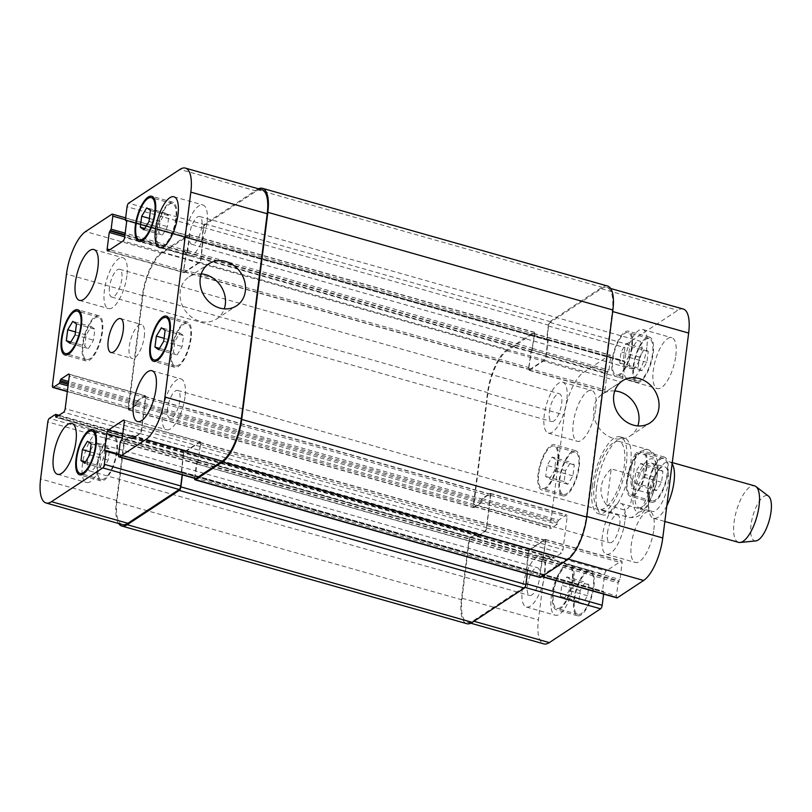 <?xml version="1.0" encoding="UTF-8"?>
<svg xmlns="http://www.w3.org/2000/svg" width="812" height="812" viewBox="0 0 812 812"><rect width="100%" height="100%" fill="white"/><g stroke="black" fill="none" stroke-linecap="round" stroke-linejoin="round"><path stroke-width="0.61" stroke-dasharray="4.06 3.04" d="M636.222 452.426L653.081 457.197L658.085 467.347L656.269 484.256L653.934 490.448L648.524 493.249L631.665 488.479L636.222 452.426C631.046 460.292 629.533 472.31 631.665 488.479M606.645 504.962L623.504 509.733C631.025 509.916 631.35 499.654 632.447 493.594C634.74 485.809 633.279 479.171 628.062 473.68L611.203 468.91L606.645 504.962C602.23 499.593 600.403 493.635 601.154 487.098C602.057 480.552 605.397 474.492 611.203 468.91M592.303 486.469A39.93 14.433 105.8 0 1 620.195 436.846A39.93 14.433 105.8 0 1 623.21 479.202A39.93 14.433 105.8 0 1 598.444 513.692A39.93 14.433 105.8 0 1 592.303 486.469M594.313 485.16A35.231 12.738 105.8 0 1 618.917 441.363A35.231 12.738 105.8 0 1 621.576 478.735A35.231 12.738 105.8 0 1 599.723 509.165A35.231 12.738 105.8 0 1 594.313 485.16M596.526 487.667A39.93 14.433 -74.2 0 0 602.656 514.879A39.93 14.433 -74.2 0 0 627.422 480.389A39.93 14.433 -74.2 0 0 624.408 438.033A39.93 14.433 -74.2 0 0 596.526 487.667M635.258 491.92A23.193 8.384 105.8 0 1 651.457 463.084A23.193 8.384 105.8 0 1 653.213 487.687A23.193 8.384 105.8 0 1 638.821 507.723A23.193 8.384 105.8 0 1 635.258 491.92M648.433 495.645A23.193 8.384 105.8 0 1 657.568 471.061A23.193 8.384 105.8 0 1 664.632 466.819A23.193 8.384 105.8 0 1 666.378 491.422A23.193 8.384 105.8 0 1 651.995 511.448A23.193 8.384 105.8 0 1 648.209 504.13A23.193 8.384 105.8 0 1 648.433 495.645M666.835 505.724A29.364 10.617 105.8 0 1 653.508 518.289A29.364 10.617 105.8 0 1 648.717 509.022A29.364 10.617 105.8 0 1 648.991 498.284A29.364 10.617 105.8 0 1 660.572 467.164A29.364 10.617 105.8 0 1 669.504 461.784A29.364 10.617 105.8 0 1 672.123 463.845M738.565 542.365A29.364 10.617 105.8 0 1 734.048 522.36A29.364 10.617 105.8 0 1 754.561 485.86M755.86 540.914A23.487 8.496 105.8 0 1 751.029 524.806A23.487 8.496 105.8 0 1 758.479 502.557A23.487 8.496 105.8 0 1 768.517 496.162M614.785 390.937A25.152 21.63 56.6 0 0 602.453 394.013A25.152 21.63 56.6 0 0 594.313 417.997A25.152 21.63 56.6 0 0 613.354 438.297A25.152 21.63 56.6 0 0 630.132 436.014A25.152 21.63 56.6 0 0 637.816 425.904M201.244 273.877A25.152 21.63 56.6 0 0 188.922 276.953A25.152 21.63 56.6 0 0 180.782 300.937A25.152 21.63 56.6 0 0 199.823 321.237A25.152 21.63 56.6 0 0 216.591 318.964A25.152 21.63 56.6 0 0 224.285 308.854M144.292 336.564A17.62 6.364 -74.2 0 0 141.582 324.556A17.62 6.364 -74.2 0 0 130.661 339.771A17.62 6.364 -74.2 0 0 131.991 358.457A17.62 6.364 -74.2 0 0 144.292 336.564M165.191 213.079L168.876 215.687L167.485 226.67L162.41 235.044L158.726 232.435L160.116 221.453L165.191 213.079L146.749 207.862M150.433 210.46L168.876 215.687M149.053 221.453L167.485 226.67M143.978 229.826L162.41 235.044M144.79 228.487L158.726 232.435M149.428 218.428L160.116 221.453M91.218 326.586L94.902 329.195L93.512 340.177L88.437 348.551L84.752 345.942L86.143 334.96L91.218 326.586L72.775 321.369M76.46 323.978L94.902 329.195M75.08 334.96L93.512 340.177M70.005 343.334L88.437 348.551M70.817 342.004L84.752 345.942M75.455 331.935L86.143 334.96M105.885 446.478L109.569 449.087L108.189 460.069L103.114 468.443L99.429 465.834L100.82 454.852L105.885 446.478L87.452 441.261M91.137 443.87L109.569 449.087M89.746 454.852L108.189 460.069M84.671 463.226L103.114 468.443M85.483 461.886L99.429 465.834M90.132 451.827L100.82 454.852M179.858 332.971L183.542 335.569L182.162 346.551L177.087 354.935L173.403 352.327L174.793 341.344L179.858 332.971L161.426 327.743M165.11 330.352L183.542 335.569M163.719 341.334L182.162 346.551M158.644 349.718L177.087 354.935M159.456 348.378L173.403 352.327M164.105 338.32L174.793 341.344M116.512 452.03A22.025 7.958 105.8 0 1 101.135 479.395A22.025 7.958 105.8 0 1 99.47 456.039A22.025 7.958 105.8 0 1 113.132 437.018A22.025 7.958 105.8 0 1 116.512 452.03M117.141 451.614A23.487 8.496 105.8 0 1 100.739 480.805A23.487 8.496 105.8 0 1 98.962 455.897A23.487 8.496 105.8 0 1 113.528 435.608A23.487 8.496 105.8 0 1 117.141 451.614M101.845 332.138A22.025 7.958 105.8 0 1 86.468 359.503A22.025 7.958 105.8 0 1 84.803 336.148A22.025 7.958 105.8 0 1 98.465 317.127A22.025 7.958 105.8 0 1 101.845 332.138M102.474 331.722A23.487 8.496 105.8 0 1 86.062 360.914A23.487 8.496 105.8 0 1 84.296 336.006A23.487 8.496 105.8 0 1 98.861 315.716A23.487 8.496 105.8 0 1 102.474 331.722M175.818 218.621A22.025 7.958 105.8 0 1 160.441 245.995A22.025 7.958 105.8 0 1 158.776 222.64A22.025 7.958 105.8 0 1 172.438 203.619A22.025 7.958 105.8 0 1 175.818 218.621M176.448 218.215A23.487 8.496 105.8 0 1 160.035 247.406A23.487 8.496 105.8 0 1 158.269 222.488A23.487 8.496 105.8 0 1 172.834 202.208A23.487 8.496 105.8 0 1 176.448 218.215M190.485 338.513A22.025 7.958 105.8 0 1 175.108 365.887A22.025 7.958 105.8 0 1 173.443 342.522A22.025 7.958 105.8 0 1 187.105 323.511A22.025 7.958 105.8 0 1 190.485 338.513M191.114 338.107A23.487 8.496 105.8 0 1 174.712 367.298A23.487 8.496 105.8 0 1 172.936 342.38A23.487 8.496 105.8 0 1 187.501 322.09A23.487 8.496 105.8 0 1 191.114 338.107M104.931 449.665A26.42 9.551 105.8 0 1 86.478 482.501A26.42 9.551 105.8 0 1 84.478 454.476A26.42 9.551 105.8 0 1 100.871 431.649A26.42 9.551 105.8 0 1 104.931 449.665M87.523 461.125A14.433 5.217 -74.2 0 0 89.736 470.97A14.433 5.217 -74.2 0 0 98.699 458.496A14.433 5.217 -74.2 0 0 97.602 443.19A14.433 5.217 -74.2 0 0 87.523 461.125M184.994 396.916A26.42 9.551 105.8 0 1 166.531 429.761A26.42 9.551 105.8 0 1 164.542 401.737A26.42 9.551 105.8 0 1 180.924 378.91A26.42 9.551 105.8 0 1 184.994 396.916M167.576 408.385A14.433 5.217 -74.2 0 0 169.799 418.231A14.433 5.217 -74.2 0 0 178.752 405.756A14.433 5.217 -74.2 0 0 177.666 390.44A14.433 5.217 -74.2 0 0 167.576 408.385M206.958 222.995A26.42 9.551 105.8 0 1 188.506 255.831A26.42 9.551 105.8 0 1 186.506 227.807A26.42 9.551 105.8 0 1 202.898 204.979A26.42 9.551 105.8 0 1 206.958 222.995M189.551 234.465A14.433 5.217 -74.2 0 0 191.774 244.3A14.433 5.217 -74.2 0 0 200.726 231.826A14.433 5.217 -74.2 0 0 199.63 216.52A14.433 5.217 -74.2 0 0 189.551 234.465M126.905 275.735A26.42 9.551 105.8 0 1 108.443 308.58A26.42 9.551 105.8 0 1 106.453 280.546A26.42 9.551 105.8 0 1 122.845 257.729A26.42 9.551 105.8 0 1 126.905 275.735M109.498 287.204A14.433 5.217 -74.2 0 0 111.711 297.04A14.433 5.217 -74.2 0 0 120.663 284.576A14.433 5.217 -74.2 0 0 119.577 269.259A14.433 5.217 -74.2 0 0 109.498 287.204M626.133 343.557L629.818 346.166L628.427 357.148L623.362 365.522L619.678 362.913L621.058 351.931L626.133 343.557L644.576 348.774L639.501 357.148L638.11 368.13L641.795 370.739L646.87 362.365L648.26 351.383L644.576 348.774M648.26 351.383L629.818 346.166M646.87 362.365L628.427 357.148M641.795 370.739L623.362 365.522M638.11 368.13L619.678 362.913M639.501 357.148L621.058 351.931M552.16 457.065L555.844 459.673L554.454 470.655L549.389 479.029L545.705 476.431L547.085 465.449L552.16 457.065L570.603 462.282L565.528 470.666L564.137 481.648L567.821 484.256L572.896 475.873L574.287 464.89L570.603 462.282M574.287 464.89L555.844 459.673M572.896 475.873L554.454 470.655M567.821 484.256L549.389 479.029M564.137 481.648L545.705 476.431M565.528 470.666L547.085 465.449M566.837 576.956L570.521 579.565L569.131 590.547L564.056 598.921L560.371 596.312L561.762 585.33L566.837 576.956L585.269 582.174L580.194 590.547L578.814 601.54L582.498 604.138L587.563 595.764L588.954 584.782L585.269 582.174M588.954 584.782L570.521 579.565M587.563 595.764L569.131 590.547M582.498 604.138L564.056 598.921M578.814 601.54L560.371 596.312M580.194 590.547L561.762 585.33M640.81 463.449L644.495 466.058L643.104 477.04L638.029 485.414L634.345 482.805L635.735 471.823L640.81 463.449L659.242 468.666L654.167 477.04L652.787 488.022L656.472 490.631L661.536 482.257L662.927 471.275L659.242 468.666M662.927 471.275L644.495 466.058M661.536 482.257L643.104 477.04M656.472 490.631L638.029 485.414M652.787 488.022L634.345 482.805M654.167 477.04L635.735 471.823M572.196 581.016A22.025 7.958 105.8 0 1 556.809 608.381A22.025 7.958 105.8 0 1 555.154 585.026A22.025 7.958 105.8 0 1 568.806 566.005A22.025 7.958 105.8 0 1 572.196 581.016M593.267 586.974A22.025 7.958 105.8 0 1 577.88 614.349A22.025 7.958 105.8 0 1 576.226 590.994A22.025 7.958 105.8 0 1 589.877 571.973A22.025 7.958 105.8 0 1 593.267 586.974M572.815 580.6A23.487 8.496 105.8 0 1 556.413 609.792A23.487 8.496 105.8 0 1 554.637 584.884A23.487 8.496 105.8 0 1 569.212 564.594A23.487 8.496 105.8 0 1 572.815 580.6M593.887 586.568A23.487 8.496 -74.2 0 0 590.283 570.562A23.487 8.496 -74.2 0 0 575.708 590.842A23.487 8.496 -74.2 0 0 577.484 615.76A23.487 8.496 -74.2 0 0 593.887 586.568M557.519 461.125A22.025 7.958 105.8 0 1 542.142 488.489A22.025 7.958 105.8 0 1 540.477 465.134A22.025 7.958 105.8 0 1 554.139 446.113A22.025 7.958 105.8 0 1 557.519 461.125M578.591 467.093A22.025 7.958 105.8 0 1 563.213 494.457A22.025 7.958 105.8 0 1 561.549 471.102A22.025 7.958 105.8 0 1 575.211 452.081A22.025 7.958 105.8 0 1 578.591 467.093M558.148 460.708A23.487 8.496 105.8 0 1 541.746 489.91A23.487 8.496 105.8 0 1 539.97 464.992A23.487 8.496 105.8 0 1 554.535 444.702A23.487 8.496 105.8 0 1 558.148 460.708M579.22 466.677A23.487 8.496 -74.2 0 0 575.606 450.67A23.487 8.496 -74.2 0 0 561.041 470.96A23.487 8.496 -74.2 0 0 562.817 495.868A23.487 8.496 -74.2 0 0 579.22 466.677M631.492 347.617A22.025 7.958 105.8 0 1 616.115 374.982A22.025 7.958 105.8 0 1 614.451 351.626A22.025 7.958 105.8 0 1 628.112 332.605A22.025 7.958 105.8 0 1 631.492 347.617M652.564 353.575A22.025 7.958 105.8 0 1 637.187 380.95A22.025 7.958 105.8 0 1 635.522 357.595A22.025 7.958 105.8 0 1 649.184 338.574A22.025 7.958 105.8 0 1 652.564 353.575M632.122 347.201A23.487 8.496 105.8 0 1 615.719 376.392A23.487 8.496 105.8 0 1 613.943 351.484A23.487 8.496 105.8 0 1 628.508 331.195A23.487 8.496 105.8 0 1 632.122 347.201M653.193 353.169A23.487 8.496 -74.2 0 0 649.58 337.163A23.487 8.496 -74.2 0 0 635.014 357.442A23.487 8.496 -74.2 0 0 636.791 382.361A23.487 8.496 -74.2 0 0 653.193 353.169M646.169 467.499A22.025 7.958 105.8 0 1 630.782 494.873A22.025 7.958 105.8 0 1 629.127 471.518A22.025 7.958 105.8 0 1 642.779 452.497A22.025 7.958 105.8 0 1 646.169 467.499M667.241 473.467A22.025 7.958 105.8 0 1 651.863 500.831A22.025 7.958 105.8 0 1 650.199 477.476A22.025 7.958 105.8 0 1 663.851 458.455A22.025 7.958 105.8 0 1 667.241 473.467M646.788 467.093A23.487 8.496 105.8 0 1 630.386 496.284A23.487 8.496 105.8 0 1 628.61 471.366A23.487 8.496 105.8 0 1 643.185 451.086A23.487 8.496 105.8 0 1 646.788 467.093M667.86 473.051A23.487 8.496 -74.2 0 0 664.257 457.044A23.487 8.496 -74.2 0 0 649.681 477.334A23.487 8.496 -74.2 0 0 651.457 502.252A23.487 8.496 -74.2 0 0 667.86 473.051M683.237 309.037A35.231 12.738 -74.2 0 0 677.756 310.326L626.468 344.115A2.933 1.066 -74.2 0 0 624.875 347.658L623.23 360.701L623.403 361.502L624.398 361.005L624.58 361.807L622.479 378.382A2.933 1.066 105.8 0 1 620.886 381.924L605.874 391.81A2.933 1.066 105.8 0 1 605.417 391.922A2.933 1.066 105.8 0 1 604.97 389.912L607.061 373.337L608.97 370.089L610.614 357.047A2.933 1.066 -74.2 0 0 610.167 355.047A2.933 1.066 -74.2 0 0 609.711 355.159L583.432 372.464A35.231 12.738 -74.2 0 0 564.31 414.962L550.231 526.389A2.933 1.066 -74.2 0 0 550.678 528.389A2.933 1.066 -74.2 0 0 551.135 528.277L557.144 524.319L558.585 520.127L566.218 515.102A2.933 1.066 105.8 0 1 566.674 515.001A2.933 1.066 105.8 0 1 567.131 517L563.01 549.612A2.933 1.066 105.8 0 1 561.417 553.155L553.784 558.179L553.408 555.256L547.227 559.255A2.933 1.066 -74.2 0 0 545.634 562.797L538.417 619.871A35.231 12.738 -74.2 0 0 543.837 643.886M603.6 594.1L603.661 591.42L602.666 591.918L602.494 591.116L604.585 574.541A2.933 1.066 105.8 0 1 606.178 570.998L621.19 561.102A2.933 1.066 105.8 0 1 621.647 561.001A2.933 1.066 105.8 0 1 622.093 563L620.003 579.575L618.105 582.823L616.45 595.866A2.933 1.066 -74.2 0 0 616.907 597.865M573.779 582.377A26.42 9.551 -74.2 0 0 569.719 564.37A26.42 9.551 -74.2 0 0 553.327 587.188A26.42 9.551 -74.2 0 0 555.317 615.222A26.42 9.551 -74.2 0 0 573.779 582.377M595.744 408.446A26.42 9.551 -74.2 0 0 591.684 390.44A26.42 9.551 -74.2 0 0 575.302 413.267A26.42 9.551 -74.2 0 0 577.291 441.292A26.42 9.551 -74.2 0 0 595.744 408.446M675.807 355.707A26.42 9.551 -74.2 0 0 671.747 337.701A26.42 9.551 -74.2 0 0 655.355 360.518A26.42 9.551 -74.2 0 0 657.355 388.552A26.42 9.551 -74.2 0 0 675.807 355.707M653.833 529.637A26.42 9.551 -74.2 0 0 649.773 511.621A26.42 9.551 -74.2 0 0 633.38 534.448A26.42 9.551 -74.2 0 0 635.38 562.472A26.42 9.551 -74.2 0 0 653.833 529.637M544.801 574.175A26.42 9.551 105.8 0 1 526.349 607.021A26.42 9.551 105.8 0 1 524.349 578.986A26.42 9.551 105.8 0 1 540.741 556.169A26.42 9.551 105.8 0 1 544.801 574.175M527.394 585.645A14.433 5.217 105.8 0 1 537.473 567.7A14.433 5.217 105.8 0 1 538.569 583.016A14.433 5.217 105.8 0 1 529.617 595.48A14.433 5.217 105.8 0 1 527.394 585.645M566.776 400.245A26.42 9.551 105.8 0 1 548.323 433.09A26.42 9.551 105.8 0 1 546.324 405.066A26.42 9.551 105.8 0 1 562.716 382.239A26.42 9.551 105.8 0 1 566.776 400.245M549.369 411.714A14.433 5.217 105.8 0 1 559.448 393.769A14.433 5.217 105.8 0 1 560.534 409.086A14.433 5.217 105.8 0 1 551.581 421.56A14.433 5.217 105.8 0 1 549.369 411.714M646.829 347.506A26.42 9.551 105.8 0 1 628.376 380.351A26.42 9.551 105.8 0 1 626.387 352.317A26.42 9.551 105.8 0 1 642.769 329.499A26.42 9.551 105.8 0 1 646.829 347.506M629.422 358.975A14.433 5.217 105.8 0 1 639.511 341.03A14.433 5.217 105.8 0 1 640.597 356.346A14.433 5.217 105.8 0 1 631.645 368.81A14.433 5.217 105.8 0 1 629.422 358.975M624.864 521.436A26.42 9.551 105.8 0 1 606.402 554.271A26.42 9.551 105.8 0 1 604.412 526.247A26.42 9.551 105.8 0 1 620.804 503.42A26.42 9.551 105.8 0 1 624.864 521.436M607.457 532.905A14.433 5.217 105.8 0 1 617.536 514.96A14.433 5.217 105.8 0 1 618.622 530.266A14.433 5.217 105.8 0 1 609.67 542.741A14.433 5.217 105.8 0 1 607.457 532.905M258.439 188.79A35.231 12.738 105.8 0 0 256.957 189.612L204.918 223.899A2.933 1.066 105.8 0 0 203.325 227.441L201.538 241.57L202.158 242.159L203.436 228.355A2.933 1.066 105.8 0 1 205.03 224.822L256.318 191.033A35.231 12.738 105.8 0 1 261.799 189.744M202.533 241.915L200.868 258.703A2.933 1.066 -74.2 0 1 199.275 262.246L184.76 271.807A2.933 1.066 -74.2 0 1 184.304 271.918A2.933 1.066 -74.2 0 1 183.857 269.909L186.263 252.623L183.532 270.619A2.933 1.066 -74.2 0 0 183.989 272.619A2.933 1.066 -74.2 0 0 184.446 272.517L199.458 262.621A2.933 1.066 -74.2 0 0 201.051 259.089L202.959 241.702L547.765 339.548L545.918 356.377A2.933 1.066 105.8 0 1 544.324 359.919L529.81 369.48A2.933 1.066 105.8 0 1 529.353 369.592A2.933 1.066 105.8 0 1 528.906 367.582L531.566 350.134L607.701 371.926M186.892 252.217L187.785 250.634L189.561 236.505A2.933 1.066 105.8 0 0 189.115 234.506A2.933 1.066 105.8 0 0 188.658 234.607L161.639 252.41A35.231 12.738 105.8 0 0 142.506 294.908L128.225 407.959A2.933 1.066 105.8 0 0 128.682 409.958A2.933 1.066 105.8 0 0 129.138 409.857L135.634 405.574L136.345 403.615L135.705 405.026L129.707 408.984A2.933 1.066 105.8 0 1 129.25 409.086A2.933 1.066 105.8 0 1 128.793 407.086L142.871 295.669A35.231 12.738 105.8 0 1 162.004 253.171L188.272 235.866A2.933 1.066 105.8 0 1 188.729 235.754A2.933 1.066 105.8 0 1 189.176 237.754L186.892 252.217L125.018 234.698M136.446 402.793L137.086 401.382L144.465 396.52A2.933 1.066 -74.2 0 1 144.922 396.408A2.933 1.066 -74.2 0 1 145.378 398.408L141.389 429.934A2.933 1.066 -74.2 0 1 139.796 433.476L132.417 438.338L132.051 437.577L132.163 438.927L139.979 433.852A2.933 1.066 -74.2 0 0 141.572 430.309L145.693 397.697A2.933 1.066 -74.2 0 0 145.236 395.698A2.933 1.066 -74.2 0 0 144.79 395.809L137.157 400.834L136.446 402.793L481.496 500.466L482.206 498.507L489.839 493.483A2.933 1.066 105.8 0 1 490.296 493.371A2.933 1.066 105.8 0 1 490.742 495.371L486.621 527.983A2.933 1.066 105.8 0 1 485.028 531.525L477.212 536.6L477.101 535.25L477.466 536.011L484.845 531.149A2.933 1.066 105.8 0 0 486.439 527.607L490.428 496.081A2.933 1.066 105.8 0 0 489.971 494.082A2.933 1.066 105.8 0 0 489.514 494.193L482.135 499.055L481.496 500.466M122.399 524.582A35.231 12.738 105.8 0 1 116.989 500.578L124.195 443.504A2.933 1.066 105.8 0 1 125.789 439.962L131.98 435.963L132.153 436.765L58.149 415.815M182.385 474.868L182.477 471.955L182.172 474.807M181.665 472.411L183.329 455.623A2.933 1.066 -74.2 0 1 184.923 452.081L199.437 442.52A2.933 1.066 -74.2 0 1 199.894 442.408A2.933 1.066 -74.2 0 1 200.341 444.418L197.925 461.703L200.665 443.707A2.933 1.066 -74.2 0 0 200.209 441.708A2.933 1.066 -74.2 0 0 199.752 441.809L184.74 451.705A2.933 1.066 -74.2 0 0 183.147 455.238L181.238 472.625L526.288 570.298L528.196 552.911A2.933 1.066 105.8 0 1 529.789 549.379L544.801 539.483A2.933 1.066 105.8 0 1 545.258 539.381A2.933 1.066 105.8 0 1 545.715 541.381L542.984 559.377L545.39 542.091A2.933 1.066 105.8 0 0 544.943 540.082A2.933 1.066 105.8 0 0 544.487 540.193L529.972 549.754A2.933 1.066 105.8 0 0 528.379 553.297L526.714 570.085M195.469 478.572A2.933 1.066 105.8 0 1 195.022 476.573L197.306 462.109L120.917 440.49M194.586 478.329A2.933 1.066 105.8 0 1 194.626 477.821L196.413 463.693L197.306 462.109M118.603 523.507A35.231 12.738 105.8 0 1 116.349 501.989L123.759 443.291A2.933 1.066 105.8 0 1 125.352 439.749L131.859 435.465L132.153 436.765M197.052 462.272L542.355 559.783L540.071 574.246A2.933 1.066 -74.2 0 0 540.518 576.246A2.933 1.066 -74.2 0 0 540.975 576.134L567.243 558.829A35.231 12.738 -74.2 0 0 586.376 516.33L612.258 311.422A35.231 12.738 -74.2 0 0 606.848 287.418A35.231 12.738 -74.2 0 0 601.367 288.707L550.079 322.496A2.933 1.066 -74.2 0 0 548.486 326.028L547.024 339.873L623.586 361.462M547.582 339.589L548.191 340.177L546.1 356.762A2.933 1.066 105.8 0 1 544.507 360.295L529.495 370.191A2.933 1.066 105.8 0 1 529.038 370.292A2.933 1.066 105.8 0 1 528.582 368.293L531.322 350.297M187.146 252.055L531.941 349.891L534.225 335.427A2.933 1.066 -74.2 0 0 533.778 333.427A2.933 1.066 -74.2 0 0 533.322 333.529L507.053 350.845A35.231 12.738 -74.2 0 0 487.921 393.343L473.843 504.759A2.933 1.066 -74.2 0 0 474.299 506.759A2.933 1.066 -74.2 0 0 474.756 506.658L480.755 502.699L481.394 501.288L557.783 522.908M132.224 436.227L477.273 533.89L477.202 534.438L477.03 533.636L470.838 537.635A2.933 1.066 -74.2 0 0 469.245 541.178L462.038 598.251A35.231 12.738 -74.2 0 0 467.448 622.256A35.231 12.738 -74.2 0 0 472.929 620.967L524.217 587.177A2.933 1.066 -74.2 0 0 525.811 583.645L527.272 569.791L603.478 591.461M607.488 285.997A35.231 12.738 -74.2 0 0 602.007 287.286L549.968 321.572A2.933 1.066 -74.2 0 0 548.374 325.115L546.588 339.243L547.207 339.832M542.101 559.945L539.686 575.495A2.933 1.066 -74.2 0 0 540.132 577.494M527.272 573.861L527.709 570.43L527.089 569.841M477.273 533.89L476.908 533.139L470.412 537.422A2.933 1.066 -74.2 0 0 468.808 540.965L461.399 599.662A35.231 12.738 -74.2 0 0 466.809 623.677M532.195 349.728L534.621 334.179A2.933 1.066 -74.2 0 0 534.164 332.179A2.933 1.066 -74.2 0 0 533.707 332.281L506.688 350.084A35.231 12.738 -74.2 0 0 487.555 392.582L473.274 505.632A2.933 1.066 -74.2 0 0 473.731 507.632A2.933 1.066 -74.2 0 0 474.188 507.53L480.684 503.247L481.394 501.288M656.725 464.829A27.598 9.977 105.8 0 1 645.449 507.632A27.598 9.977 105.8 0 1 633.38 493.148A27.598 9.977 105.8 0 1 644.84 463.185A27.598 9.977 105.8 0 1 656.725 464.829M648.524 493.249A35.231 12.738 105.8 0 1 628.701 517.366A35.231 12.738 105.8 0 1 623.504 509.733M628.062 473.68A35.231 12.738 105.8 0 1 647.885 449.564A35.231 12.738 105.8 0 1 653.081 457.197M205.03 224.822L128.651 203.193M203.436 228.355L127.058 206.735M201.792 241.408L125.403 219.778M202.158 242.159L126.763 220.823M203.142 242.504L126.753 220.884M202.777 241.753L126.713 220.214M201.051 259.089L124.662 237.459M199.458 262.621L123.069 241.002M184.446 272.517L108.057 250.898M183.532 270.619L109.793 249.751M185.633 254.044L124.743 236.81M186.263 252.623L124.936 235.267M187.531 250.796L125.21 233.156M189.176 237.754L125.413 219.707M188.272 235.866L111.883 214.236M162.004 253.171L85.615 231.542M142.871 295.669L66.482 274.05M128.793 407.086L52.415 385.467M129.707 408.984L67.376 391.343M135.705 405.026L68.066 385.883M136.345 403.615L68.269 384.34M137.157 400.834L68.634 381.437M136.517 402.255L68.431 382.98M144.79 395.809L69.193 374.413M145.693 397.697L69.304 376.078M141.572 430.309L65.183 408.69M139.979 433.852L63.59 412.232M132.346 438.886L55.967 417.256M131.98 438.125L56.657 416.8M131.798 436.003L55.409 414.384M125.789 439.962L49.4 418.342M124.195 443.504L47.806 421.885M116.989 500.578L40.6 478.948M182.406 472.919L118.643 454.872M182.04 472.168L105.661 450.538M181.056 471.823L105.743 450.498M181.421 472.574L105.032 450.954M183.147 455.238L122.267 438.013M184.74 451.705L122.754 434.156M199.752 441.809L124.155 420.413M200.665 443.707L124.277 422.088M198.564 460.282L122.186 438.663M197.925 461.703L121.546 440.074M196.666 463.53L120.277 441.911M195.022 476.573L118.633 454.953M256.318 191.033L179.939 169.403M548.486 326.028L624.875 347.658M550.079 322.496L626.468 344.115M546.841 339.081L623.23 360.701M547.826 339.426L624.215 361.046M548.191 340.177L624.58 361.807M546.1 356.762L622.479 378.382M544.507 360.295L620.886 381.924M529.495 370.191L605.874 391.81M528.582 368.293L604.97 389.912M530.683 351.718L607.061 373.337M532.581 348.47L608.97 370.089M531.941 349.891L608.33 371.51M534.225 335.427L610.614 357.047M533.322 333.529L609.711 355.159M507.053 350.845L583.432 372.464M487.921 393.343L564.31 414.962M473.843 504.759L550.231 526.389M474.756 506.658L551.135 528.277M480.755 502.699L557.144 524.319M481.567 499.928L557.956 521.548M482.206 498.507L558.585 520.127M489.839 493.483L566.218 515.102M490.742 495.371L567.131 517M486.621 527.983L563.01 549.612M485.028 531.525L561.417 553.155M477.395 536.559L553.784 558.179M477.03 535.798L553.419 557.418M476.847 533.677L553.226 555.306M477.202 534.438L553.591 556.058M470.838 537.635L547.227 559.255M469.245 541.178L545.634 562.797M462.038 598.251L538.417 619.871M472.929 620.967L473.985 621.271M524.217 587.177L524.958 587.391M527.455 570.592L603.844 592.222M526.47 570.247L602.849 591.877M526.105 569.496L602.494 591.116M528.196 552.911L604.585 574.541M529.789 549.379L606.178 570.998M544.801 539.483L621.19 561.102M545.715 541.381L622.093 563M543.614 557.956L620.003 579.575M542.984 559.377L619.363 580.996M541.716 561.204L618.105 582.823M542.355 559.783L618.744 581.402M540.071 574.246L616.45 595.866M540.975 576.134L542.03 576.439M567.243 558.829L568.268 559.123M601.367 288.707L677.756 310.326M256.957 189.612L602.007 287.286M204.918 223.899L549.968 321.572M203.325 227.441L548.374 325.115M201.538 241.57L546.588 339.243M201.904 242.331L546.953 339.995M202.888 242.676L547.938 340.35M200.868 258.703L545.918 356.377M199.275 262.246L544.324 359.919M184.76 271.807L529.81 369.48M183.857 269.909L528.906 367.582M185.877 253.882L530.926 351.555M186.516 252.461L531.566 350.134M187.785 250.634L532.834 348.307M189.561 236.505L534.621 334.179M188.658 234.607L533.707 332.281M161.639 252.41L506.688 350.084M142.506 294.908L487.555 392.582M128.225 407.959L473.274 505.632M129.138 409.857L474.188 507.53M135.634 405.574L480.684 503.247M136.274 404.153L481.323 501.826M137.086 401.382L482.135 499.055M144.465 396.52L489.514 494.193M145.378 398.408L490.428 496.081M141.389 429.934L486.439 527.607M139.796 433.476L484.845 531.149M132.417 438.338L477.466 536.011M132.051 437.577L477.101 535.25M131.859 435.465L476.908 533.139M125.352 439.749L470.412 537.422M123.759 443.291L468.808 540.965M116.349 501.989L461.399 599.662M182.659 472.757L527.709 570.43M182.294 472.005L527.343 569.669M181.309 471.65L526.359 569.324M183.329 455.623L528.379 553.297M184.923 452.081L529.972 549.754M199.437 442.52L544.487 540.193M200.341 444.418L545.39 542.091M198.321 460.445L543.37 558.118M197.681 461.866L542.731 559.539M196.413 463.693L541.462 561.366M194.626 477.821L539.686 575.495M618.917 441.363L647.885 449.564C653.163 451.634 656.309 455.512 657.324 461.226L658.085 467.347M656.269 484.256L648.372 504.891L643.794 511.357C640.13 516.229 635.096 518.229 628.701 517.366L599.723 509.165M598.444 513.692L602.656 514.879M620.195 436.846L624.408 438.033M638.821 507.723L651.995 511.448M651.457 463.084L664.632 466.819M648.209 504.13L648.717 509.022M657.568 471.061L660.572 467.164M653.508 518.289L664.845 521.497M669.504 461.784L672.285 462.576M630.132 436.014L650.148 422.829M602.453 394.013L622.469 380.828M216.591 318.964L236.607 305.779M188.922 276.953L208.938 263.768M110.919 352.489L131.991 358.457M120.511 318.588L141.582 324.556M113.132 437.018L94.902 431.862M101.135 479.395L82.905 474.238M113.528 435.608L92.456 429.639M100.739 480.805L79.667 474.837M98.465 317.127L80.236 311.97M86.468 359.503L68.238 354.347M98.861 315.716L77.79 309.748M86.062 360.914L64.99 354.956M172.438 203.619L154.209 198.463M160.441 245.995L142.212 240.829M172.834 202.208L151.763 196.24M160.035 247.406L138.964 241.438M187.105 323.511L168.876 318.345M175.108 365.887L156.878 360.721M187.501 322.09L166.43 316.132M174.712 367.298L153.641 361.33M57.5 474.299L86.478 482.501M71.892 423.448L100.871 431.649M137.563 421.56L166.531 429.761M151.956 370.708L180.924 378.91M159.528 247.63L188.506 255.831M173.93 196.778L202.898 204.979M79.474 300.379L108.443 308.58M93.867 249.528L122.845 257.729M589.877 571.973L568.806 566.005M577.88 614.349L556.809 608.381M590.283 570.562L569.212 564.594M577.484 615.76L556.413 609.792M575.211 452.081L554.139 446.113M563.213 494.457L542.142 488.489M575.606 450.67L554.535 444.702M562.817 495.868L541.746 489.91M649.184 338.574L628.112 332.605M637.187 380.95L616.115 374.982M649.58 337.163L628.508 331.195M636.791 382.361L615.719 376.392M663.851 458.455L642.779 452.497M651.863 500.831L630.782 494.873M664.257 457.044L643.185 451.086M651.457 502.252L630.386 496.284M526.349 607.021L555.317 615.222M540.741 556.169L569.719 564.37M89.736 470.97L529.617 595.48M97.602 443.19L537.473 567.7M548.323 433.09L577.291 441.292M562.716 382.239L591.684 390.44M111.711 297.04L551.581 421.56M119.577 269.259L559.448 393.769M628.376 380.351L657.355 388.552M642.769 329.499L671.747 337.701M191.774 244.3L631.645 368.81M199.63 216.52L639.511 341.03M606.402 554.271L635.38 562.472M620.804 503.42L649.773 511.621M169.799 418.231L609.67 542.741M177.666 390.44L617.536 514.96M126.753 220.915L201.975 242.209M126.581 220.082L202.959 241.702M107.6 250.999L183.989 272.619M125.647 217.9L188.729 235.754M67.355 391.567L129.25 409.086M68.858 374.078L145.236 395.698M55.784 417.307L132.163 438.927M58.951 415.297L131.98 435.963M118.735 454.152L182.223 472.127M104.849 450.995L181.238 472.625M123.83 420.078L200.209 441.708M547.024 339.873L623.403 361.502M548.009 339.375L624.398 361.005M529.038 370.292L605.417 391.922M533.778 333.427L610.167 355.047M474.299 506.759L550.678 528.389M490.296 493.371L566.674 515.001M477.212 536.6L553.601 558.22M477.03 533.636L553.408 555.256M467.448 622.256L470.808 623.21M527.272 569.791L603.661 591.42M526.288 570.298L602.666 591.918M545.258 539.381L621.647 561.001M540.518 576.246L541.787 576.601M606.848 287.418L610.644 288.493M201.721 242.372L546.77 340.045M202.716 241.874L547.765 339.548M184.304 271.918L529.353 369.592M189.115 234.506L534.164 332.179M128.682 409.958L473.731 507.632M144.922 396.408L489.971 494.082M132.234 438.378L477.283 536.052M132.041 435.425L477.091 533.098M182.477 471.955L527.526 569.628M181.482 472.452L526.531 570.125M199.894 442.408L544.943 540.082"/><path stroke-width="1.22" d="M672.123 463.845A29.364 10.617 105.8 0 1 666.835 505.724M672.285 462.576L754.561 485.86A29.364 10.617 105.8 0 1 755.921 486.55A29.364 10.617 105.8 0 1 756.774 517.011A29.364 10.617 105.8 0 1 740.087 542.487A29.364 10.617 105.8 0 1 738.565 542.365L664.845 521.497M755.921 486.55L768.517 496.162A23.487 8.496 105.8 0 1 769.208 520.522A23.487 8.496 105.8 0 1 755.86 540.914L740.087 542.487M633.37 425.112A25.152 21.63 -123.4 0 1 614.329 404.812A25.152 21.63 -123.4 0 1 622.469 380.828A25.152 21.63 -123.4 0 1 654.37 389.933A25.152 21.63 -123.4 0 1 650.148 422.829A25.152 21.63 -123.4 0 1 633.37 425.112M637.816 425.904A25.152 21.63 56.6 0 0 614.785 390.937M219.829 308.052A25.152 21.63 -123.4 0 1 200.797 287.752A25.152 21.63 -123.4 0 1 208.938 263.768A25.152 21.63 -123.4 0 1 240.839 272.873A25.152 21.63 -123.4 0 1 236.607 305.779A25.152 21.63 -123.4 0 1 219.829 308.052M224.285 308.854A25.152 21.63 56.6 0 0 201.244 273.877M123.221 330.596A17.62 6.364 105.8 0 1 110.919 352.489A17.62 6.364 105.8 0 1 109.59 333.803A17.62 6.364 105.8 0 1 120.511 318.588A17.62 6.364 105.8 0 1 123.221 330.596M140.293 227.218L141.684 216.236L146.749 207.862L150.433 210.46L149.053 221.453L143.978 229.826L140.293 227.218L144.79 228.487M141.684 216.236L149.428 218.428M66.32 340.725L67.711 329.743L72.775 321.369L76.46 323.978L75.08 334.96L70.005 343.334L66.32 340.725L70.817 342.004M67.711 329.743L75.455 331.935M80.987 460.617L82.377 449.635L87.452 441.261L91.137 443.87L89.746 454.852L84.671 463.226L80.987 460.617L85.483 461.886M82.377 449.635L90.132 451.827M154.96 347.11L156.351 336.127L161.426 327.743L165.11 330.352L163.719 341.334L158.644 349.718L154.96 347.11L159.456 348.378M156.351 336.127L164.105 338.32M95.44 446.062A22.025 7.958 -74.2 0 0 92.06 431.05A22.025 7.958 -74.2 0 0 78.399 450.071A22.025 7.958 -74.2 0 0 80.063 473.426A22.025 7.958 -74.2 0 0 95.44 446.062M96.07 445.646A23.487 8.496 105.8 0 1 79.667 474.837A23.487 8.496 105.8 0 1 77.891 449.929A23.487 8.496 105.8 0 1 92.456 429.639A23.487 8.496 105.8 0 1 96.07 445.646M80.774 326.17A22.025 7.958 -74.2 0 0 77.384 311.169A22.025 7.958 -74.2 0 0 63.732 330.179A22.025 7.958 -74.2 0 0 65.396 353.545A22.025 7.958 -74.2 0 0 80.774 326.17M81.403 325.764A23.487 8.496 105.8 0 1 64.99 354.956A23.487 8.496 105.8 0 1 63.224 330.037A23.487 8.496 105.8 0 1 77.79 309.748A23.487 8.496 105.8 0 1 81.403 325.764M154.747 212.663A22.025 7.958 -74.2 0 0 151.367 197.651A22.025 7.958 -74.2 0 0 137.705 216.672A22.025 7.958 -74.2 0 0 139.37 240.027A22.025 7.958 -74.2 0 0 154.747 212.663M155.376 212.247A23.487 8.496 105.8 0 1 138.964 241.438A23.487 8.496 105.8 0 1 137.198 216.53A23.487 8.496 105.8 0 1 151.763 196.24A23.487 8.496 105.8 0 1 155.376 212.247M169.414 332.544A22.025 7.958 -74.2 0 0 166.034 317.543A22.025 7.958 -74.2 0 0 152.372 336.564A22.025 7.958 -74.2 0 0 154.036 359.919A22.025 7.958 -74.2 0 0 169.414 332.544M170.043 332.138A23.487 8.496 105.8 0 1 153.641 361.33A23.487 8.496 105.8 0 1 151.864 336.422A23.487 8.496 105.8 0 1 166.43 316.132A23.487 8.496 105.8 0 1 170.043 332.138M75.952 441.454A26.42 9.551 105.8 0 1 57.5 474.299A26.42 9.551 105.8 0 1 55.51 446.275A26.42 9.551 105.8 0 1 71.892 423.448A26.42 9.551 105.8 0 1 75.952 441.454M156.016 388.715A26.42 9.551 105.8 0 1 137.563 421.56A26.42 9.551 105.8 0 1 135.563 393.536A26.42 9.551 105.8 0 1 151.956 370.708A26.42 9.551 105.8 0 1 156.016 388.715M177.99 214.794A26.42 9.551 105.8 0 1 159.528 247.63A26.42 9.551 105.8 0 1 157.538 219.605A26.42 9.551 105.8 0 1 173.93 196.778A26.42 9.551 105.8 0 1 177.99 214.794M97.927 267.534A26.42 9.551 105.8 0 1 79.474 300.379A26.42 9.551 105.8 0 1 77.475 272.345A26.42 9.551 105.8 0 1 93.867 249.528A26.42 9.551 105.8 0 1 97.927 267.534M128.651 203.193A2.933 1.066 -74.2 0 0 127.058 206.735L125.403 219.778L125.586 220.58L126.581 220.082L126.753 220.884L124.662 237.459A2.933 1.066 105.8 0 1 123.069 241.002L108.057 250.898A2.933 1.066 105.8 0 1 107.6 250.999A2.933 1.066 105.8 0 1 107.154 249L109.244 232.425L111.142 229.177L112.797 216.134A2.933 1.066 -74.2 0 0 112.34 214.135A2.933 1.066 -74.2 0 0 111.883 214.236L85.615 231.542A35.231 12.738 -74.2 0 0 66.482 274.05L52.415 385.467A2.933 1.066 -74.2 0 0 52.861 387.466A2.933 1.066 -74.2 0 0 53.318 387.365L59.327 383.406L60.768 379.214L68.401 374.19A2.933 1.066 105.8 0 1 68.858 374.078A2.933 1.066 105.8 0 1 69.304 376.078L65.183 408.69A2.933 1.066 105.8 0 1 63.59 412.232L55.967 417.256L55.592 414.343L49.4 418.342A2.933 1.066 -74.2 0 0 47.806 421.885L40.6 478.948A35.231 12.738 -74.2 0 0 46.01 502.963A35.231 12.738 -74.2 0 0 51.491 501.674L102.779 467.885A2.933 1.066 -74.2 0 0 104.372 464.342L106.017 451.299L105.844 450.498L104.849 450.995L104.667 450.193L106.768 433.618A2.933 1.066 105.8 0 1 108.361 430.076L123.373 420.19A2.933 1.066 105.8 0 1 123.83 420.078A2.933 1.066 105.8 0 1 124.277 422.088L122.186 438.663L120.277 441.911L118.633 454.953A2.933 1.066 -74.2 0 0 119.09 456.953A2.933 1.066 -74.2 0 0 119.537 456.841L145.815 439.536A35.231 12.738 -74.2 0 0 164.937 397.038L190.83 192.129A35.231 12.738 -74.2 0 0 185.41 168.114A35.231 12.738 -74.2 0 0 179.939 169.403L128.651 203.193M541.787 576.601L616.907 597.865A2.933 1.066 -74.2 0 0 617.364 597.764L643.632 580.458A35.231 12.738 -74.2 0 0 662.765 537.95L688.647 333.052A35.231 12.738 -74.2 0 0 683.237 309.037L610.644 288.493M470.808 623.21L543.837 643.886A35.231 12.738 -74.2 0 0 549.308 642.596L600.596 608.807A2.933 1.066 -74.2 0 0 602.189 605.265L603.6 594.1M182.172 474.807L180.761 485.972A2.933 1.066 105.8 0 1 179.168 489.504L127.88 523.293A35.231 12.738 105.8 0 1 122.399 524.582L46.01 502.963M185.41 168.114L261.799 189.744A35.231 12.738 105.8 0 1 267.209 213.749L241.326 418.657A35.231 12.738 105.8 0 1 222.194 461.155L195.925 478.471A2.933 1.066 105.8 0 1 195.469 478.572L119.09 456.953M258.439 188.79A35.231 12.738 105.8 0 1 262.438 188.323A35.231 12.738 105.8 0 1 267.848 212.338L241.692 419.418A35.231 12.738 105.8 0 1 222.559 461.916L195.54 479.719A2.933 1.066 105.8 0 1 195.083 479.821A2.933 1.066 105.8 0 1 194.586 478.329M182.385 474.868L180.873 486.885A2.933 1.066 105.8 0 1 179.279 490.428L127.24 524.714A35.231 12.738 105.8 0 1 121.759 526.003A35.231 12.738 105.8 0 1 118.603 523.507M195.083 479.821L540.132 577.494A2.933 1.066 -74.2 0 0 540.589 577.393L567.608 559.59A35.231 12.738 -74.2 0 0 586.741 517.092L612.898 310.011A35.231 12.738 -74.2 0 0 607.488 285.997L262.438 188.323M121.759 526.003L466.809 623.677A35.231 12.738 -74.2 0 0 472.29 622.388L524.329 588.101A2.933 1.066 -74.2 0 0 525.922 584.559L527.272 573.861M126.763 220.823L125.769 220.539M109.793 249.751L107.154 249M124.743 236.81L109.244 232.425M124.936 235.267L109.884 231.004M125.018 234.698L110.503 230.598M125.21 233.156L111.142 229.177M125.413 219.707L112.797 216.134M67.376 391.343L53.318 387.365M68.066 385.883L59.327 383.406M68.269 384.34L59.956 381.985M68.634 381.437L60.768 379.214M68.431 382.98L60.129 380.625M69.193 374.413L68.401 374.19M56.657 416.8L55.602 416.505M58.149 415.815L55.774 415.145M127.88 523.293L51.491 501.674M179.168 489.504L102.779 467.885M180.761 485.972L104.372 464.342M118.643 454.872L106.017 451.299M105.743 450.498L104.667 450.193M122.267 438.013L106.768 433.618M122.754 434.156L108.361 430.076M124.155 420.413L123.373 420.19M195.925 478.471L119.537 456.841M222.194 461.155L145.815 439.536M241.326 418.657L164.937 397.038M267.209 213.749L190.83 192.129M473.985 621.271L549.308 642.596M524.958 587.391L600.596 608.807M526.034 583.706L602.189 605.265M542.03 576.439L617.364 597.764M568.268 559.123L643.632 580.458M586.822 516.462L662.765 537.95M612.705 311.554L688.647 333.052M612.898 310.011L267.848 212.338M127.24 524.714L472.29 622.388M179.279 490.428L524.329 588.101M180.873 486.885L525.922 584.559M195.54 479.719L540.589 577.393M222.559 461.916L567.608 559.59M241.692 419.418L586.741 517.092M94.902 431.862L92.06 431.05M82.905 474.238L80.063 473.426M80.236 311.97L77.384 311.169M68.238 354.347L65.396 353.545M154.209 198.463L151.367 197.651M142.212 240.829L139.37 240.027M168.876 318.345L166.034 317.543M156.878 360.721L154.036 359.919M125.586 220.58L126.753 220.915M112.34 214.135L125.647 217.9M52.861 387.466L67.355 391.567M55.592 414.343L58.951 415.297M105.844 450.498L118.735 454.152"/></g></svg>

